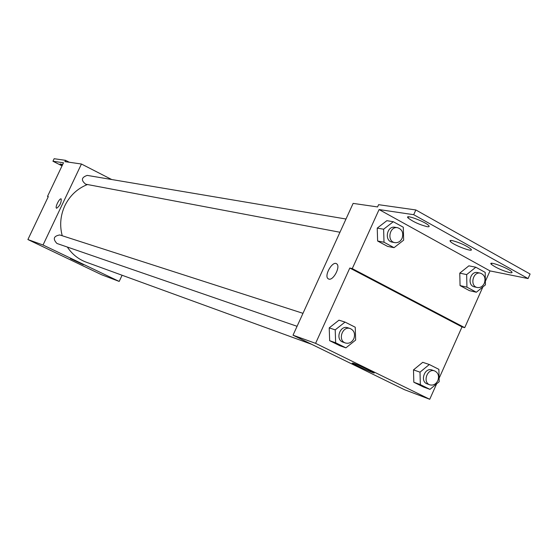 <?xml version="1.0" encoding="UTF-8"?>
<svg xmlns="http://www.w3.org/2000/svg" width="558" height="558" viewBox="0 0 558 558"><rect width="100%" height="100%" fill="white"/><g stroke="black" fill="none" stroke-linecap="round" stroke-linejoin="round"><path stroke-width="0.84" d="M122.09 275.247L119.196 281.427L101.633 274.759L27.9 239.542L48.316 196.597L47.507 196.409L63.486 162.797L52.947 161.234L54.14 158.716L65.544 160.334L64.93 161.625L81.44 164.017L111.684 179.516M119.196 281.427L43.036 245.004L81.44 164.017M346.002 219.015L87.229 175.393C81.377 177.381 80.868 180.318 85.702 184.196L339.962 232.254M302.987 313.331L59.762 234.953C53.624 236.069 52.675 238.901 56.916 243.455L297.072 326.304M87.446 184.524C77.374 188.541 69.848 195.6 64.868 205.686C60.397 215.472 59.518 225.488 62.231 235.748M67.33 247.048C72.108 254.232 78.434 259.282 86.295 262.204L311.762 344.356M70.42 258.626L83.386 264.722L70.42 258.626M43.036 245.004L27.9 239.542M56.63 208.246L56.518 208.197C54.74 207.43 59.657 197.706 61.206 198.927C61.387 202.756 59.859 205.86 56.63 208.246M61.206 198.927C59.65 197.713 54.74 207.43 56.518 208.204L56.518 208.204M69.325 162.266L65.544 160.334M62.029 165.852L52.947 161.234M48.232 196.765L47.507 196.409M62.238 165.419L60.097 163.954L62.622 164.61M436.621 383.841L429.737 399.284L404.424 389.672L293.013 335.191L353.123 203.391L377.578 206.934L378.596 204.681L415.843 209.954L530.1 274.02L528.084 278.568L490.015 270.909L485.369 281.33M429.737 399.284L315.591 343.337L349.81 268.028L462.003 326.911L464.723 327.665L482.872 286.945M462.003 326.911L439.097 378.296M329.213 327.881L329.666 340.687L339.85 345.716L329.666 340.687L329.213 327.881L338.971 320.173L329.213 327.881L335.205 329.862L345.032 322.085L355.237 327.225L355.655 340.066L345.904 347.843L335.651 342.779L335.205 329.862M413.827 382.237L423.382 386.952L413.827 382.237L413.492 369.884L413.827 382.237L420.334 384.615L420 372.158L429.311 364.52L438.874 369.34L439.181 381.721L429.946 389.365L420.334 384.615M422.734 362.316L413.492 369.884L422.734 362.316L429.311 364.52M353.43 363.195C357.95 364.82 371.286 370.986 373.609 372.521C378.366 375.429 355.809 365.525 352.189 363.125L353.43 363.195M315.591 343.337L293.013 335.191M328.857 279.105L328.104 278.721C323.696 275.666 332.875 260.07 336.809 263.948C340.708 266.696 333.335 280.744 328.857 279.105L328.104 278.721C323.703 275.666 332.882 260.07 336.816 263.948M349.81 268.028L352.265 268.607L379.084 209.564L413.701 214.697L415.843 209.954M413.701 214.697L528.084 278.568M352.265 268.607L464.723 327.665M460.057 285.584L469.411 290.641L460.057 285.584L459.778 273.141L460.057 285.584L466.927 287.14L466.662 274.592L475.828 267.226L485.195 272.388L485.439 284.859L476.344 292.239L466.927 287.14M468.88 265.831L459.778 273.141L468.88 265.831L475.828 267.226M377.626 241.014L387.601 246.406L377.626 241.014L377.236 228.11L377.626 241.014L384.009 242.235L383.625 229.219L393.299 221.728L403.295 227.232L403.65 240.163L394.046 247.668L384.009 242.235M386.847 220.682L377.236 228.11L386.847 220.682L393.299 221.728M379.084 209.564L490.015 270.909M452.099 240.561C459.701 242.563 465.951 245.381 470.854 249.028C475.165 253.227 453.626 245.318 450.404 241.537C449.546 240.568 450.111 240.24 452.099 240.561M427.156 226.674C419.407 224.658 413.046 221.749 408.079 217.948C403.853 213.714 425.412 221.672 428.746 225.606C429.618 226.604 429.088 226.96 427.156 226.674M509.677 272.611C502.067 270.518 495.964 267.763 491.354 264.353C487.078 260.328 508.233 267.979 511.623 271.704C512.572 272.723 511.916 273.029 509.677 272.611M434.612 370.91L431.948 369.996C424.624 367.122 419.672 381.567 427.191 383.883L429.841 384.839C433.224 385.676 435.889 384.281 437.821 380.654C439.362 376.015 438.295 372.772 434.612 370.91C427.268 368.029 422.301 382.523 429.841 384.839M420 372.158L413.492 369.884M429.946 389.365L423.382 386.952M350.222 328.557L347.76 327.762C339.899 324.847 334.988 339.801 343.037 342.159L345.479 343.003C349.05 343.854 351.833 342.438 353.828 338.748C355.432 333.893 354.232 330.496 350.222 328.557C342.34 325.635 337.416 340.638 345.479 343.003M345.032 322.085L338.971 320.173M345.904 347.843L339.85 345.716M335.651 342.779L329.666 340.687M480.403 273.169L477.592 272.583C470.031 270.672 466.788 285.543 474.467 286.882L477.271 287.51C480.312 287.935 482.656 286.533 484.316 283.311C485.899 278.191 484.595 274.808 480.403 273.169C472.828 271.244 469.571 286.17 477.271 287.51M466.662 274.592L459.778 273.141M476.344 292.239L469.411 290.641M397.582 227.706L394.966 227.266C386.847 225.537 384.03 240.986 392.253 242.137L394.855 242.625C398 242.988 400.407 241.558 402.074 238.343C403.72 232.902 402.227 229.352 397.582 227.706C389.442 225.969 386.617 241.475 394.855 242.625M383.625 229.219L377.236 228.11M394.046 247.668L387.601 246.406M491.354 264.353L491.828 263.285M408.079 217.948L408.595 216.818M450.404 241.537L450.899 240.435"/></g></svg>
